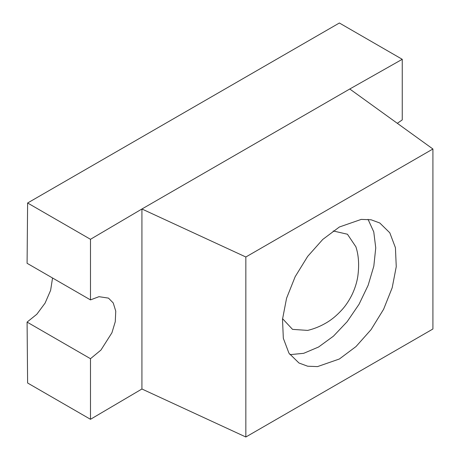 <?xml version="1.0" encoding="UTF-8"?>
<svg xmlns="http://www.w3.org/2000/svg" width="460" height="460" viewBox="0 0 460 460"><rect width="100%" height="100%" fill="white"/><g stroke="black" fill="none" stroke-linecap="round" stroke-linejoin="round"><path stroke-width="0.69" d="M27.611 202.998L90.482 239.298L90.482 299.897L27.088 263.298L27.611 202.998L339.376 23L402.253 59.3L402.253 119.899L397.313 123.309M402.253 59.3L349.772 88.998L141.927 209.001L349.772 88.998L141.927 209.001L349.772 88.998L432.912 149L245.847 256.996L245.847 437L432.912 329.003L432.912 149M90.482 239.298L141.927 209.001L141.927 388.999L90.482 419.301L27.611 383.002L27.088 322.098L90.482 358.702L90.482 419.301M90.482 299.897L98.969 296.683L108.485 298.115L113.229 302.95L115.759 311.155L115.264 321.73L111.918 332.781L100.935 350.072L90.482 358.702M52.549 278.001L50.611 290.369L45.091 303.094L36.834 314.237L27.088 322.098M339.376 226.998L322.753 239.447L307.665 256.398L295.165 276.696L286.574 298.229L282.503 319.315L283.331 338.296L288.955 353.194L298.966 363.003L307.671 366.217L317.503 366.603L339.376 359.001L356.005 346.553L371.088 329.601L383.594 309.304L392.184 287.77L396.255 266.685L395.428 247.704L389.804 232.806L379.793 222.996L371.088 219.782L361.255 219.397L339.376 226.998M368.046 219.351L373.761 231.88L375.751 247.877L373.819 266.144L368.149 285.275L359.047 304.267L347.168 321.666L333.448 336.162L318.596 347.001L303.692 353.32L289.932 354.648M282.555 318.671L292.525 329.366L307.648 330.406C313.881 328.911 319.809 326.554 325.421 323.328C331.252 320.097 336.91 315.428 342.384 309.327C346.058 305.175 349.301 300.23 352.124 294.492C354.913 288.564 356.787 282.658 357.742 276.776C359.346 265.506 358.737 255.518 355.908 246.819L347.444 234.238L333.195 230.954M141.927 388.999L245.847 437M245.847 256.996L141.927 209.001"/></g></svg>
